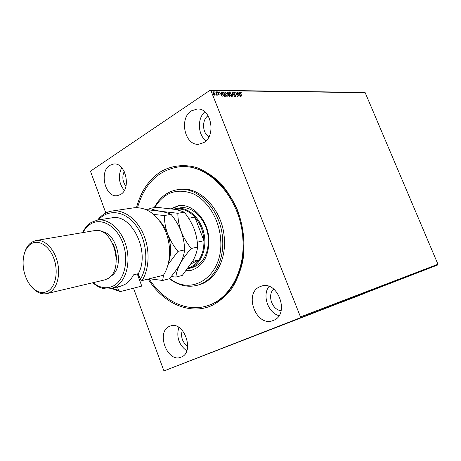 <?xml version="1.0" encoding="UTF-8"?>
<svg xmlns="http://www.w3.org/2000/svg" width="461" height="461" viewBox="0 0 461 461"><rect width="100%" height="100%" fill="white"/><g stroke="black" fill="none" stroke-linecap="round" stroke-linejoin="round"><path stroke-width="0.69" d="M136.519 207.583C140.795 191.424 148.92 179.433 160.883 171.613C171.653 165.493 184.146 163.978 196.801 167.602C205.185 170.939 213.068 176.09 220.45 183.052C227.336 190.952 233.07 200.086 237.64 210.458C243.489 226.593 245.333 244.128 242.935 260.465C240.602 271.01 236.879 280.403 231.768 288.644C225.994 296.002 219.361 301.632 211.87 305.528C189.811 315.485 163.142 303.263 148.137 279.061M207.047 305.879L212.244 303.983C235.876 293.957 249.77 257.976 241.374 223.28C233.208 188.52 204.972 163.914 179.784 166.767L178.885 166.853C208.13 162.606 241.155 198.126 242.912 239.536C245.16 271.408 228.979 299.598 207.047 305.879C186.423 312.477 162.952 300.635 149.128 278.813M271.385 329.263L243.904 339.895L271.385 329.263M365.158 293.167L343.364 301.603L365.158 293.167M181.052 357.154C195.13 352.492 184.089 320.562 170.368 326.013L169.585 326.313C155.703 331.557 167.141 363.101 180.896 357.217L181.052 357.154M203.791 142.587C216.514 135.73 211.098 107.845 197.256 108.998L191.401 110.871C178.747 118.396 184.844 145.976 198.789 144.235L203.791 142.587M120.569 194.49C131.587 188.618 125.513 162.093 113.602 164.007L109.747 165.39C98.85 171.792 105.339 197.965 117.278 195.683L120.569 194.49M273.275 320.458C290.269 314.748 277.983 279.948 261.289 286.195L260.067 286.65C243.241 293.098 256.276 327.569 273.033 320.556L273.275 320.458M215.126 94.643L214.693 95.185L213.835 94.638L213.143 93.468L213.132 91.837L214.895 93.485L215.126 94.643L214.809 95.173M216.082 91.877L217.373 95.145L216.947 94.661L216.52 95.081L216.687 94.096L215.892 92.004M219.038 95.214L218.399 94.747L218.917 94.799L218.745 94.079L217.615 92.776L217.621 91.872L218.405 92.286L218.387 92.586L217.857 92.258L217.846 92.759L219.148 94.361L219.038 95.214L218.969 94.534M222.859 91.958L223.562 91.964L225.32 96.389L224.081 96.222L222.554 94.102L222.456 92.044L223.562 91.964M228.022 92.021L229.774 96.412L228.23 95.318L228.137 94.378L227.215 93.255L227.221 92.062L228.022 92.021L227.953 92.465L227.452 92.511L227.446 93.255L228.621 94.102L227.97 92.465M232.004 92.067L234.689 96.435L232.407 93.122L232.77 96.424L231.969 92.091M237.092 92.131L239.046 96.458L236.309 93.214L237.38 96.453L235.64 92.114L238.383 95.346L237.092 92.131M240.809 93.606L241.956 96.476L240.573 93.56L240.354 92.091L241.23 92.563L241.253 92.891L240.607 92.517L240.636 93.721M105.834 213.017L90.661 171.769L90.823 170.95L210.153 90.223L364.53 92.454L365.181 92.69L437.95 264.262L437.685 264.977L164.358 370.777L300.192 317.813L300.48 316.897L437.95 264.262M365.181 92.69L210.902 90.535L300.48 316.897M240.452 96.464L237.761 92.137L238.85 93.525L239.662 93.537L239.639 92.16L240.452 96.464M233.819 91.981L234.856 92.938L234.015 92.425L233.9 93.157L235.75 95.542L235.755 96.522L234.776 95.813L235.531 96.09L235.531 95.56L233.675 93.151L233.681 92.01L234.332 92.609M231.624 94.217L231.428 96.533L229.353 94.223L229.319 91.987L231.445 94.338M227.204 94.182L226.996 96.51L224.905 94.182L224.87 91.935L227.019 94.303M222.173 96.372L219.39 91.918L220.525 93.347L221.384 93.358L221.384 91.941L222.173 96.372M216.958 92.2L216.906 92.569L216.566 91.837L216.808 92.534M215.131 92.177L215.08 92.552L214.74 91.814L214.987 92.517M212.141 92.142L212.089 92.517L211.743 91.779L211.991 92.482M164.358 370.777L163.713 370.333L133.5 288.206M298.964 318.303L301.091 317.473L298.964 318.303M303.269 316.638L299.696 318.027L303.269 316.638M301.834 317.203L304.98 315.981L301.834 317.203M309.371 314.293L305.165 315.929L309.371 314.293M314.016 312.506L309.51 314.264L314.016 312.506M317.594 311.135L312.84 312.979L317.594 311.135M322.17 309.377L317.007 311.382L322.17 309.377M323.697 308.795L320.942 309.867L323.697 308.795M437.685 264.977L300.192 317.813M319.778 310.316L324.458 308.495L319.778 310.316M319.369 310.449L315.168 312.085L319.369 310.449M314.552 312.31L311.221 313.601L314.552 312.31M310.57 313.843L307.21 315.145L310.57 313.843M303.263 316.661L308.046 314.805L303.263 316.661M303.666 316.488L303.113 316.701L303.666 316.488M302.024 317.116L301.471 317.335L302.024 317.116M182.285 330.307C180.493 336.893 182.302 342.229 187.708 346.32M208.101 115.723C201.653 119.808 202.241 133.217 208.977 136.727M124.234 171.429C121.958 176.678 122.522 181.617 125.939 186.244M273.771 289.105C266.867 294.798 272.146 310.265 281.147 310.61M210.902 90.535L210.153 90.223M268.994 286.431C262.004 295.213 268.02 312.892 279.009 315.658M121.687 167.671C117.901 175.768 118.777 183.357 124.309 190.433M204.805 111.862C197.06 118.431 197.798 134.969 206.032 140.807M178.81 327.362C176.206 336.997 178.851 344.816 186.751 350.833M321.703 309.562L320.689 309.959L321.703 309.562M312.685 313.031L315.353 311.993L312.685 313.031M310.305 313.947L311.561 313.463L310.305 313.953M311.855 313.347L311.538 313.468L311.855 313.347M311.947 313.307L313.411 312.742L311.947 313.307M308.674 314.569L311.371 313.526L308.674 314.569M306.294 315.497L309.394 314.287L306.294 315.497M305.199 315.906L304.185 316.304L305.194 315.906M298.826 318.355L300.676 317.641L298.814 318.355M240.296 92.188L241.23 92.563M240.412 92.644L240.348 92.972M238.689 93.658L239.662 93.537M239.449 92.286L240.152 96.038M239.126 93.969L240.014 95.427L239.743 93.975L238.954 94.084M238.36 95.364L238.614 95.992M235.876 92.696L238.383 95.346M233.721 92.575L233.623 93.018M234.171 93.981L235.122 94.943M235.6 95.802L235.646 96.551M234.983 96.078L235.456 96.107M232.067 92.621L232.384 93.134M232.793 96.43L232.407 93.122M231.589 94.805L231.572 96.51M229.209 92.079L229.572 91.929M229.376 92.056L230.563 92.863M229.451 92.517L229.203 93.802M230.172 95.663L231.33 96.072M229.584 94.223L231.422 96.038L231.399 94.217L229.757 92.379L229.405 94.344M228.604 94.113L228.783 94.551M229.348 95.969L229.52 96.412M227.129 92.154L227.423 92.016M227.227 92.142L227.826 92.148M227.659 94.004L228.621 94.102M227.377 92.603L227.169 93.134M228.57 95.934L229.365 95.957L228.8 94.551L228.449 94.591L228.454 95.306L229.365 95.957M228.374 94.684L228.178 95.168M227.158 94.724L227.152 96.487M224.761 92.027L225.135 91.872M224.939 92.004L226.161 92.845M225.008 92.471L224.766 93.808M225.711 95.611L226.904 96.049M225.135 94.182L226.996 96.009L226.973 94.182L225.32 92.327L224.956 94.303M223.366 92.096L223.493 92.419L222.68 92.517L222.79 94.107L224.034 95.802L224.905 95.934L223.51 92.419M224.893 95.94L225.072 96.389M222.352 92.131L222.663 92.091M223.285 95.462L223.839 95.934L224.905 95.934M222.53 92.615L222.421 93.733M221.384 93.358L220.525 93.347M221.188 92.073L221.879 95.957M220.807 93.802L221.729 95.3L221.464 93.808L220.629 93.923M218.543 94.897L218.866 94.81M218.128 92.327L217.742 91.837M217.661 92.39L217.598 92.724M217.886 93.266L218.41 93.41M218.214 93.543L218.877 93.86M216.514 91.993L216.756 92.333M216.584 93.785L216.935 94.666M216.722 95.197L216.947 94.661M214.688 91.969L214.935 92.309M213.028 91.935L213.351 91.785M213.155 91.918L213.996 92.442M214.763 93.779L214.93 94.776M213.27 92.327L213.086 93.324M213.8 94.597L214.572 94.776M213.38 93.468L214.676 94.747L214.659 93.479L213.512 92.188L213.195 93.595M211.685 91.935L211.939 92.281M169.608 278.34C192.179 297.115 223.781 275.488 220.652 239.484C219.396 219.407 207.623 200.258 192.946 193.672C176.822 187.794 164.058 192.427 154.671 207.577M154.199 207.646C159.742 197.279 167.625 191.275 177.848 189.638C198.276 186.048 221.343 210.677 222.628 239.334C224.271 261.56 212.844 281.36 197.222 285.296C187.552 287.693 178.257 285.474 169.343 278.646M188.532 268.538L192.058 267.662C203.059 263.917 208.487 254.288 208.355 238.775C207.519 220.79 192.911 205.301 179.951 207.894L176.367 208.458C187.316 206.609 199.636 216.872 203.531 231.647C207.536 246.387 202.206 262.367 192.018 267.259L187.783 268.705M179.018 205.641L171.538 208.879M170.685 208.752L178.344 205.733C192.289 202.984 208.026 219.707 208.919 239.115C209.069 255.832 203.232 266.222 191.419 270.279L186.14 270.82M197.222 285.296L198.962 284.812C214.572 280.876 225.994 261.122 224.357 238.959C223.089 210.377 200.051 185.823 179.64 189.408L177.848 189.638M137.545 207.583C144.437 183.766 158.215 170.19 178.885 166.853M186.457 270.423L192.07 270.1M188.422 267.853L191.332 266.735C194.3 265.254 196.835 262.983 198.945 259.918C202.454 254.622 204.108 248.231 203.918 240.746L194.87 217.177C190.26 212.112 185.143 209.398 179.525 209.023L174.788 209.444M197.25 242.163L203.918 240.746C203.416 231.514 200.397 223.66 194.87 217.177L188.612 218.272M191.234 263.755L198.945 259.918L192.629 261.433M173.422 209.19L176.367 208.458M179.525 209.023L175.71 209.628M163.442 275.246C170.916 263.928 171.653 245.039 165.015 230.085C157.086 214.296 146.748 206.868 133.995 207.79L112.04 211.029C123.531 209.277 136.652 218.647 143.383 234.096C150.142 249.528 149.485 268.982 142.005 280.588L163.442 275.246M93.122 282.662C99.87 288.039 106.589 289.151 113.279 286.004C124.493 280.449 129.236 260.039 122.839 243.016C116.61 225.902 101.282 217.235 90.667 223.954C87.532 225.902 84.968 228.771 82.98 232.569M82.646 232.626C84.778 228.057 87.659 224.645 91.278 222.386L97.438 220.099C108.877 218.168 122.027 230.027 126.395 246.929C130.872 263.79 125.513 281.85 114.898 287.157L111.297 288.523C104.895 289.929 98.729 288.004 92.794 282.737M46.711 293.622L104.249 280.034L107.096 278.957C125.363 270.901 113.302 225.873 94.251 230.661L35.958 240.527C44.216 239.029 53.879 248.277 57.279 261.364C60.754 274.422 57.181 288.425 49.563 292.516L46.711 293.622C41.3 294.665 36.212 292.355 31.446 286.696M31.025 243.881C27.09 246.531 24.571 251.043 23.471 257.428C22.266 266.516 23.984 275.015 28.634 282.916C34.489 291.548 40.85 294.337 47.731 291.277C55.574 287.088 58.639 271.713 53.966 258.8C49.413 245.811 38.522 238.971 31.025 243.881M24.594 252.853C26.07 247.903 28.473 244.33 31.797 242.146L35.958 240.527M142.005 280.588L140.375 279.285L138.306 273.696L133.517 274.837C131.126 279.51 127.997 282.852 124.118 284.863L120.523 286.218L111.297 288.523M112.277 288.275L118.633 290.355L120.246 291.611L141.775 286.085L137.286 273.938L141.775 286.085M120.246 291.611L111.476 288.477M97.617 220.07C101.535 214.964 106.347 211.951 112.04 211.029M140.375 279.285C149.047 265.403 147.174 240.723 136.168 225.757C125.259 210.648 108.168 208.533 98.435 219.943M117.405 286.996L118.633 290.355M138.306 273.696C150.597 252.075 131.592 213.057 111.718 217.869L97.438 220.099M110.404 276.473C125.236 269.126 117.826 232.546 101.305 231.543M116.391 259.987C116.552 254.547 115.504 249.355 113.233 244.405M171.112 276.583L175.906 277.067C176.171 273.235 177.589 268.78 180.165 263.709C182.994 258.621 186.688 253.538 191.24 248.462C187.068 243.391 183.714 237.72 181.173 231.457C178.949 225.216 177.837 219.154 177.842 213.282L160.353 211.282C155.576 210.366 152.136 209.363 150.027 208.28L148.742 209.778M150.027 208.28L156.533 207.294L173.503 209.208C178.269 210.089 181.859 211.098 184.267 212.227C188.37 217.269 191.667 222.847 194.156 228.967C196.363 235.07 197.504 241.103 197.585 247.067C197.164 251.13 195.66 255.653 193.073 260.632L182.256 275.442L175.906 277.067M191.24 248.462L197.585 247.067M177.842 213.282L184.267 212.227M146.102 209.548L160.353 211.282C165.142 212.193 168.714 213.23 171.071 214.4C175.284 219.534 178.649 225.222 181.173 231.457C183.403 237.68 184.533 243.834 184.561 249.931C184.216 254.051 182.752 258.65 180.165 263.709C177.347 268.775 173.699 273.799 169.222 278.784L162.629 280.472L163.546 275.09M168.536 262.805C171.532 253.648 171.25 244.065 167.677 234.05C165.822 229.186 163.321 225.008 160.169 221.516M137.326 274.041L138.813 275.056M150.908 278.369L156.602 276.952M168.132 264.464L177.969 251.378C173.688 246.214 170.259 240.44 167.677 234.05C165.43 227.676 164.335 221.493 164.393 215.5L153.853 214.498M137.747 275.188L139.095 275.822M149.381 278.749L162.629 280.472M177.969 251.378L184.561 249.931M164.393 215.5L171.071 214.4"/></g></svg>
